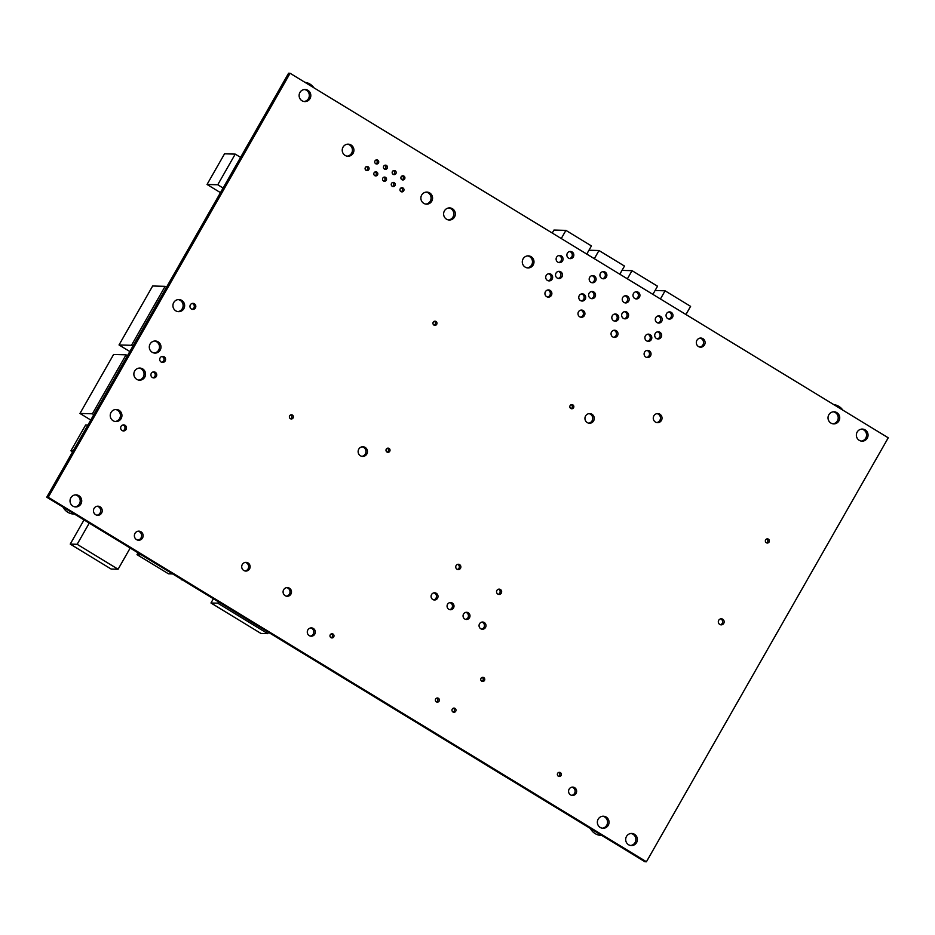 <?xml version="1.0" encoding="UTF-8"?>
<svg xmlns="http://www.w3.org/2000/svg" width="935" height="935" viewBox="0 0 935 935"><rect width="100%" height="100%" fill="white"/><g stroke="black" fill="none" stroke-linecap="round" stroke-linejoin="round"><path stroke-width="1.4" d="M48.258 497.245L46.75 497.198L644.916 861.719L646.424 861.766L48.258 497.245L290.084 73.281L888.25 437.802L646.424 861.766M46.75 497.198L288.576 73.234L290.084 73.281M386.272 449.186A2.08 2.01 -88.4 0 1 390.024 450.296A2.08 2.01 -88.4 0 1 387.955 452.318A2.08 2.01 -88.4 0 1 386.272 449.186M387.312 448.286A2.08 2.01 -88.4 0 1 387.195 452.143M570.105 405.626A2.08 2.01 -88.4 0 1 573.845 406.737A2.08 2.01 -88.4 0 1 571.776 408.759A2.08 2.01 -88.4 0 1 570.105 405.626M571.145 404.738A2.08 2.01 -88.4 0 1 571.028 408.595M433.232 322.213A2.08 2.01 -88.4 0 1 436.972 323.335A2.08 2.01 -88.4 0 1 434.904 325.357A2.08 2.01 -88.4 0 1 433.232 322.213M434.272 321.324A2.08 2.01 -88.4 0 1 434.156 325.181M718.723 620.291A3.027 2.922 -88.4 0 1 724.158 621.904A3.027 2.922 -88.4 0 1 721.154 624.849A3.027 2.922 -88.4 0 1 718.723 620.291M720.569 618.876A3.027 2.922 -88.4 0 1 720.406 624.72M765.636 539.881A2.08 2.01 -88.4 0 1 769.376 541.003A2.08 2.01 -88.4 0 1 767.308 543.025A2.08 2.01 -88.4 0 1 765.636 539.881M766.677 538.992A2.08 2.01 -88.4 0 1 766.56 542.849M696.926 340.328A4.546 4.383 -88.4 0 1 705.095 342.748A4.546 4.383 -88.4 0 1 700.584 347.166A4.546 4.383 -88.4 0 1 696.926 340.328M700.081 338.131A4.546 4.383 -88.4 0 1 699.824 347.072M653.869 415.83A4.546 4.383 -88.4 0 1 662.027 418.249A4.546 4.383 -88.4 0 1 657.515 422.667A4.546 4.383 -88.4 0 1 653.869 415.83M657.013 413.632A4.546 4.383 -88.4 0 1 656.767 422.573M557.646 773.362A2.08 2.01 -88.4 0 1 561.386 774.472A2.08 2.01 -88.4 0 1 559.317 776.494A2.08 2.01 -88.4 0 1 557.646 773.362M558.674 772.462A2.08 2.01 -88.4 0 1 558.569 776.319M452.248 709.139A2.08 2.01 -88.4 0 1 456 710.249A2.08 2.01 -88.4 0 1 453.931 712.271A2.08 2.01 -88.4 0 1 452.248 709.139M453.288 708.239A2.08 2.01 -88.4 0 1 453.171 712.096M435.652 699.018A2.08 2.01 -88.4 0 1 439.392 700.128A2.08 2.01 -88.4 0 1 437.323 702.15A2.08 2.01 -88.4 0 1 435.652 699.018M436.68 698.118A2.08 2.01 -88.4 0 1 436.575 701.975M330.254 634.795A2.08 2.01 -88.4 0 1 334.005 635.905A2.08 2.01 -88.4 0 1 331.937 637.927A2.08 2.01 -88.4 0 1 330.254 634.795M331.294 633.895A2.08 2.01 -88.4 0 1 331.177 637.752M456.093 565.593A2.653 2.56 -88.4 0 1 460.861 567.007A2.653 2.56 -88.4 0 1 458.232 569.579A2.653 2.56 -88.4 0 1 456.093 565.593M457.624 564.378A2.653 2.56 -88.4 0 1 457.472 569.438M496.894 590.452A2.653 2.56 -88.4 0 1 501.663 591.867A2.653 2.56 -88.4 0 1 499.033 594.45A2.653 2.56 -88.4 0 1 496.894 590.452M498.425 589.249A2.653 2.56 -88.4 0 1 498.273 594.309M400.238 188.753A2.08 2.01 -88.4 0 1 403.99 189.863A2.08 2.01 -88.4 0 1 401.921 191.885A2.08 2.01 -88.4 0 1 400.238 188.753M401.279 187.853A2.08 2.01 -88.4 0 1 401.162 191.71M391.52 183.435A2.08 2.01 -88.4 0 1 395.26 184.546A2.08 2.01 -88.4 0 1 393.191 186.568A2.08 2.01 -88.4 0 1 391.52 183.435M392.56 182.535A2.08 2.01 -88.4 0 1 392.443 186.392M382.801 178.118A2.08 2.01 -88.4 0 1 386.541 179.228A2.08 2.01 -88.4 0 1 384.472 181.261A2.08 2.01 -88.4 0 1 382.801 178.118M383.829 177.229A2.08 2.01 -88.4 0 1 383.724 181.086M374.082 172.811A2.08 2.01 -88.4 0 1 377.822 173.922A2.08 2.01 -88.4 0 1 375.753 175.944A2.08 2.01 -88.4 0 1 374.082 172.811M375.11 171.911A2.08 2.01 -88.4 0 1 375.005 175.768M365.363 167.494A2.08 2.01 -88.4 0 1 369.103 168.604A2.08 2.01 -88.4 0 1 367.034 170.626A2.08 2.01 -88.4 0 1 365.363 167.494M366.391 166.594A2.08 2.01 -88.4 0 1 366.286 170.451M401.162 176.832A2.08 2.01 -88.4 0 1 404.913 177.942A2.08 2.01 -88.4 0 1 402.845 179.964A2.08 2.01 -88.4 0 1 401.162 176.832M402.202 175.932A2.08 2.01 -88.4 0 1 402.085 179.789M392.443 171.514A2.08 2.01 -88.4 0 1 396.183 172.624A2.08 2.01 -88.4 0 1 394.114 174.646A2.08 2.01 -88.4 0 1 392.443 171.514M393.483 170.626A2.08 2.01 -88.4 0 1 393.366 174.483M383.724 166.196A2.08 2.01 -88.4 0 1 387.464 167.318A2.08 2.01 -88.4 0 1 385.395 169.34A2.08 2.01 -88.4 0 1 383.724 166.196M384.752 165.308A2.08 2.01 -88.4 0 1 384.647 169.165M375.005 160.89A2.08 2.01 -88.4 0 1 378.745 162A2.08 2.01 -88.4 0 1 376.676 164.022A2.08 2.01 -88.4 0 1 375.005 160.89M376.034 159.99A2.08 2.01 -88.4 0 1 375.928 163.847M343.04 147.122A6.054 5.855 -88.4 0 1 353.921 150.36A6.054 5.855 -88.4 0 1 347.902 156.239A6.054 5.855 -88.4 0 1 343.04 147.122M347.493 144.165A6.054 5.855 -88.4 0 1 347.154 156.168M421.685 195.053A6.054 5.855 -88.4 0 1 432.566 198.278A6.054 5.855 -88.4 0 1 426.547 204.169A6.054 5.855 -88.4 0 1 421.685 195.053M426.138 192.096A6.054 5.855 -88.4 0 1 425.799 204.099M666.526 313.669A3.6 3.471 -88.4 0 1 672.99 315.586A3.6 3.471 -88.4 0 1 669.413 319.08A3.6 3.471 -88.4 0 1 666.526 313.669M668.864 311.963A3.6 3.471 -88.4 0 1 668.665 318.975M655.762 317.655A3.6 3.471 -88.4 0 1 662.225 319.583A3.6 3.471 -88.4 0 1 658.661 323.078A3.6 3.471 -88.4 0 1 655.762 317.655M658.1 315.948A3.6 3.471 -88.4 0 1 657.901 322.961M655.178 333.561A3.6 3.471 -88.4 0 1 661.641 335.478A3.6 3.471 -88.4 0 1 658.076 338.973A3.6 3.471 -88.4 0 1 655.178 333.561M657.515 331.855A3.6 3.471 -88.4 0 1 657.317 338.867M645.349 335.922A3.6 3.471 -88.4 0 1 651.812 337.839A3.6 3.471 -88.4 0 1 648.236 341.333A3.6 3.471 -88.4 0 1 645.349 335.922M647.686 334.216A3.6 3.471 -88.4 0 1 647.487 341.228M644.577 352.156A3.6 3.471 -88.4 0 1 651.04 354.073A3.6 3.471 -88.4 0 1 647.464 357.567A3.6 3.471 -88.4 0 1 644.577 352.156M646.915 350.45A3.6 3.471 -88.4 0 1 646.716 357.462M567.358 253.233A3.6 3.471 -88.4 0 1 573.821 255.15A3.6 3.471 -88.4 0 1 570.245 258.644A3.6 3.471 -88.4 0 1 567.358 253.233M569.695 251.527A3.6 3.471 -88.4 0 1 569.497 258.539M556.594 257.219A3.6 3.471 -88.4 0 1 563.057 259.147A3.6 3.471 -88.4 0 1 559.492 262.642A3.6 3.471 -88.4 0 1 556.594 257.219M558.931 255.512A3.6 3.471 -88.4 0 1 558.733 262.536M556.009 273.125A3.6 3.471 -88.4 0 1 562.473 275.054A3.6 3.471 -88.4 0 1 558.896 278.548A3.6 3.471 -88.4 0 1 556.009 273.125M558.347 271.419A3.6 3.471 -88.4 0 1 558.148 278.431M546.18 275.486A3.6 3.471 -88.4 0 1 552.643 277.403A3.6 3.471 -88.4 0 1 549.067 280.897A3.6 3.471 -88.4 0 1 546.18 275.486M548.518 273.78A3.6 3.471 -88.4 0 1 548.319 280.792M545.409 291.72A3.6 3.471 -88.4 0 1 551.872 293.637A3.6 3.471 -88.4 0 1 548.296 297.131A3.6 3.471 -88.4 0 1 545.409 291.72M547.746 290.014A3.6 3.471 -88.4 0 1 547.548 297.026M358.771 449.151A4.827 4.663 -88.4 0 1 367.455 451.722A4.827 4.663 -88.4 0 1 362.651 456.42A4.827 4.663 -88.4 0 1 358.771 449.151M362.172 446.813A4.827 4.663 -88.4 0 1 361.903 456.338M70.838 497.817A6.054 5.855 -88.4 0 1 81.719 501.055A6.054 5.855 -88.4 0 1 75.7 506.945A6.054 5.855 -88.4 0 1 70.838 497.817M75.291 494.872A6.054 5.855 -88.4 0 1 74.952 506.875M444.429 210.878A6.054 5.855 -88.4 0 1 455.322 214.115A6.054 5.855 -88.4 0 1 449.303 220.006A6.054 5.855 -88.4 0 1 444.429 210.878M448.882 207.932A6.054 5.855 -88.4 0 1 448.543 219.935M523.109 258.831A6.054 5.855 -88.4 0 1 533.99 262.057A6.054 5.855 -88.4 0 1 527.971 267.948A6.054 5.855 -88.4 0 1 523.109 258.831M527.562 255.874A6.054 5.855 -88.4 0 1 527.223 267.877M828.831 414.778A6.054 5.855 -88.4 0 1 839.723 418.003A6.054 5.855 -88.4 0 1 833.704 423.894A6.054 5.855 -88.4 0 1 828.831 414.778M833.284 411.821A6.054 5.855 -88.4 0 1 832.945 423.824M481.011 678.342A2.08 2.01 -88.4 0 1 484.751 679.453A2.08 2.01 -88.4 0 1 482.682 681.475A2.08 2.01 -88.4 0 1 481.011 678.342M482.039 677.443A2.08 2.01 -88.4 0 1 481.934 681.299M283.667 589.716A4.348 4.207 -88.4 0 1 291.486 592.042A4.348 4.207 -88.4 0 1 287.162 596.273A4.348 4.207 -88.4 0 1 283.667 589.716M286.648 587.624A4.348 4.207 -88.4 0 1 286.414 596.191M242.294 564.506A4.348 4.207 -88.4 0 1 250.124 566.832A4.348 4.207 -88.4 0 1 245.788 571.063A4.348 4.207 -88.4 0 1 242.294 564.506M245.286 562.414A4.348 4.207 -88.4 0 1 245.04 570.981M94.049 508.453A4.546 4.383 -88.4 0 1 102.219 510.872A4.546 4.383 -88.4 0 1 97.696 515.29A4.546 4.383 -88.4 0 1 94.049 508.453M97.205 506.256A4.546 4.383 -88.4 0 1 96.948 515.208M134.979 533.394A4.546 4.383 -88.4 0 1 143.137 535.813A4.546 4.383 -88.4 0 1 138.625 540.231A4.546 4.383 -88.4 0 1 134.979 533.394M138.123 531.197A4.546 4.383 -88.4 0 1 137.877 540.149M299.936 92.46A6.054 5.855 -88.4 0 1 310.817 95.697A6.054 5.855 -88.4 0 1 304.798 101.588A6.054 5.855 -88.4 0 1 299.936 92.46M304.389 89.503A6.054 5.855 -88.4 0 1 304.05 101.506M479.526 623.82A3.6 3.471 -88.4 0 1 485.99 625.737A3.6 3.471 -88.4 0 1 482.413 629.232A3.6 3.471 -88.4 0 1 479.526 623.82M481.864 622.114A3.6 3.471 -88.4 0 1 481.665 629.126M463.526 614.073A3.6 3.471 -88.4 0 1 469.989 615.99A3.6 3.471 -88.4 0 1 466.425 619.484A3.6 3.471 -88.4 0 1 463.526 614.073M465.864 612.367A3.6 3.471 -88.4 0 1 465.665 619.379M447.538 604.326A3.6 3.471 -88.4 0 1 454.001 606.242A3.6 3.471 -88.4 0 1 450.425 609.737A3.6 3.471 -88.4 0 1 447.538 604.326M449.875 602.619A3.6 3.471 -88.4 0 1 449.677 609.632M431.549 594.578A3.6 3.471 -88.4 0 1 438.012 596.495A3.6 3.471 -88.4 0 1 434.436 599.99A3.6 3.471 -88.4 0 1 431.549 594.578M433.887 592.872A3.6 3.471 -88.4 0 1 433.688 599.884M633.474 293.52A3.6 3.471 -88.4 0 1 639.937 295.448A3.6 3.471 -88.4 0 1 636.361 298.943A3.6 3.471 -88.4 0 1 633.474 293.52M635.812 291.813A3.6 3.471 -88.4 0 1 635.613 298.826M622.71 297.517A3.6 3.471 -88.4 0 1 629.173 299.434A3.6 3.471 -88.4 0 1 625.597 302.928A3.6 3.471 -88.4 0 1 622.71 297.517M625.047 295.811A3.6 3.471 -88.4 0 1 624.849 302.823M622.126 313.412A3.6 3.471 -88.4 0 1 628.589 315.34A3.6 3.471 -88.4 0 1 625.012 318.835A3.6 3.471 -88.4 0 1 622.126 313.412M624.463 311.706A3.6 3.471 -88.4 0 1 624.264 318.73M612.296 315.773A3.6 3.471 -88.4 0 1 618.76 317.701A3.6 3.471 -88.4 0 1 615.183 321.196A3.6 3.471 -88.4 0 1 612.296 315.773M614.634 314.067A3.6 3.471 -88.4 0 1 614.435 321.079M611.525 332.007A3.6 3.471 -88.4 0 1 617.988 333.924A3.6 3.471 -88.4 0 1 614.412 337.418A3.6 3.471 -88.4 0 1 611.525 332.007M613.863 330.3A3.6 3.471 -88.4 0 1 613.664 337.313M585.591 415.97A4.827 4.663 -88.4 0 1 594.263 418.541A4.827 4.663 -88.4 0 1 589.459 423.239A4.827 4.663 -88.4 0 1 585.591 415.97M588.98 413.632A4.827 4.663 -88.4 0 1 588.711 423.146M598.166 819.177A6.054 5.855 -88.4 0 1 609.047 822.414A6.054 5.855 -88.4 0 1 603.028 828.293A6.054 5.855 -88.4 0 1 598.166 819.177M602.619 816.22A6.054 5.855 -88.4 0 1 602.28 828.223M569.135 789.175A4.161 4.021 -88.4 0 1 576.626 791.407A4.161 4.021 -88.4 0 1 572.489 795.451A4.161 4.021 -88.4 0 1 569.135 789.175M571.963 787.188A4.161 4.021 -88.4 0 1 571.729 795.358M307.837 629.945A4.161 4.021 -88.4 0 1 315.317 632.165A4.161 4.021 -88.4 0 1 311.18 636.209A4.161 4.021 -88.4 0 1 307.837 629.945M310.665 627.946A4.161 4.021 -88.4 0 1 310.432 636.116M289.651 415.818A2.08 2.01 -88.4 0 1 293.391 416.928A2.08 2.01 -88.4 0 1 291.323 418.95A2.08 2.01 -88.4 0 1 289.651 415.818M290.68 414.918A2.08 2.01 -88.4 0 1 290.575 418.775M600.41 273.382A3.6 3.471 -88.4 0 1 606.873 275.299A3.6 3.471 -88.4 0 1 603.309 278.794A3.6 3.471 -88.4 0 1 600.41 273.382M602.748 271.676A3.6 3.471 -88.4 0 1 602.549 278.688M589.658 277.368A3.6 3.471 -88.4 0 1 596.121 279.284A3.6 3.471 -88.4 0 1 592.545 282.779A3.6 3.471 -88.4 0 1 589.658 277.368M591.995 275.661A3.6 3.471 -88.4 0 1 591.797 282.674M589.073 293.274A3.6 3.471 -88.4 0 1 595.537 295.191A3.6 3.471 -88.4 0 1 591.96 298.686A3.6 3.471 -88.4 0 1 589.073 293.274M591.411 291.568A3.6 3.471 -88.4 0 1 591.212 298.581M579.232 295.635A3.6 3.471 -88.4 0 1 585.696 297.552A3.6 3.471 -88.4 0 1 582.131 301.047A3.6 3.471 -88.4 0 1 579.232 295.635M581.57 293.929A3.6 3.471 -88.4 0 1 581.371 300.941M578.461 311.858A3.6 3.471 -88.4 0 1 584.924 313.786A3.6 3.471 -88.4 0 1 581.36 317.281A3.6 3.471 -88.4 0 1 578.461 311.858M580.799 310.151A3.6 3.471 -88.4 0 1 580.6 317.175M857.173 432.04A6.054 5.855 -88.4 0 1 868.054 435.278A6.054 5.855 -88.4 0 1 862.035 441.156A6.054 5.855 -88.4 0 1 857.173 432.04M861.626 429.083A6.054 5.855 -88.4 0 1 861.287 441.086M626.497 836.439A6.054 5.855 -88.4 0 1 637.389 839.677A6.054 5.855 -88.4 0 1 631.37 845.567A6.054 5.855 -88.4 0 1 626.497 836.439M630.95 833.494A6.054 5.855 -88.4 0 1 630.611 845.497M121.059 426.372A3.027 2.922 -88.4 0 1 126.494 427.996A3.027 2.922 -88.4 0 1 123.49 430.93A3.027 2.922 -88.4 0 1 121.059 426.372M122.906 424.958A3.027 2.922 -88.4 0 1 122.73 430.813M111.043 412.452A6.054 5.855 -88.4 0 1 121.936 415.689A6.054 5.855 -88.4 0 1 115.917 421.568A6.054 5.855 -88.4 0 1 111.043 412.452M115.496 409.495A6.054 5.855 -88.4 0 1 115.157 421.498M134.675 371.031A6.054 5.855 -88.4 0 1 145.556 374.269A6.054 5.855 -88.4 0 1 139.537 380.159A6.054 5.855 -88.4 0 1 134.675 371.031M139.128 368.086A6.054 5.855 -88.4 0 1 138.789 380.089M151.306 373.345A3.027 2.922 -88.4 0 1 156.741 374.958A3.027 2.922 -88.4 0 1 153.737 377.904A3.027 2.922 -88.4 0 1 151.306 373.345M153.153 371.931A3.027 2.922 -88.4 0 1 152.978 377.787M160.119 357.883A3.027 2.922 -88.4 0 1 165.565 359.507A3.027 2.922 -88.4 0 1 162.55 362.441A3.027 2.922 -88.4 0 1 160.119 357.883M161.965 356.48A3.027 2.922 -88.4 0 1 161.802 362.324M150.114 343.963A6.054 5.855 -88.4 0 1 160.995 347.201A6.054 5.855 -88.4 0 1 154.976 353.091A6.054 5.855 -88.4 0 1 150.114 343.963M154.567 341.006A6.054 5.855 -88.4 0 1 154.228 353.009M173.735 302.543A6.054 5.855 -88.4 0 1 184.627 305.78A6.054 5.855 -88.4 0 1 178.608 311.671A6.054 5.855 -88.4 0 1 173.735 302.543M178.188 299.597A6.054 5.855 -88.4 0 1 177.849 311.6M190.366 304.857A3.027 2.922 -88.4 0 1 195.812 306.47A3.027 2.922 -88.4 0 1 192.797 309.415A3.027 2.922 -88.4 0 1 190.366 304.857M192.213 303.443A3.027 2.922 -88.4 0 1 192.049 309.298M73.175 450.869L70.931 450.799L85.658 424.969L87.913 425.039M72.626 451.839L70.931 450.799M627.385 278.829L632.037 270.671L622.02 270.39M632.037 270.671L657.539 286.215L652.887 294.361M561.269 238.53L565.92 230.384L553.964 230.045L552.246 233.037M565.92 230.384L591.423 245.917L586.771 254.075M660.437 298.966L665.089 290.808L655.073 290.528M665.089 290.808L690.591 306.353L685.939 314.511M130.175 548.05L118.091 569.24L111.16 569.053L70.23 544.112L84.033 519.918M118.091 569.24L77.161 544.299L70.23 544.112M77.161 544.299L89.246 523.109M210.679 597.103L181.577 579.361M182.337 579.829L181.32 579.805M268.509 632.34L267.772 633.649L260.959 633.451L210.971 602.993L213.379 598.751M267.772 633.649L217.773 603.18L210.971 602.993M217.773 603.18L218.521 601.883M74.461 514.086A13.242 12.798 -88.4 0 1 63.112 507.179M73.959 514.086L73.994 514.086A13.242 12.798 -88.4 0 1 63.066 507.144M220.473 192.645L207.044 184.464L224.54 153.807L235.234 154.111L240.587 157.372M223.103 188.028L217.75 184.768L207.044 184.464M217.75 184.768L235.234 154.111M93.827 414.661L92.413 413.796L79.966 413.445L113.602 354.482L126.05 354.833L127.464 355.697M92.413 413.796L126.05 354.833M90.765 420.025L79.966 413.445M132.899 346.172L131.484 345.307L119.025 344.957L152.662 285.993L165.109 286.344L166.535 287.209M131.484 345.307L165.109 286.344M129.836 351.537L119.025 344.957M137.013 554.642L168.499 573.821L172.683 573.95L141.197 554.759L137.013 554.642L138.041 552.842M594.333 258.679L598.984 250.522L588.957 250.241M598.984 250.522L624.475 266.066L619.823 274.224M313.88 87.773A13.242 12.798 91.6 0 0 304.95 82.327M601.789 835.446A13.242 12.798 -88.4 0 1 590.441 828.527M601.287 835.446L601.322 835.446A13.242 12.798 -88.4 0 1 590.394 828.503M842.786 410.091A13.242 12.798 91.6 0 0 833.845 404.645"/></g></svg>
